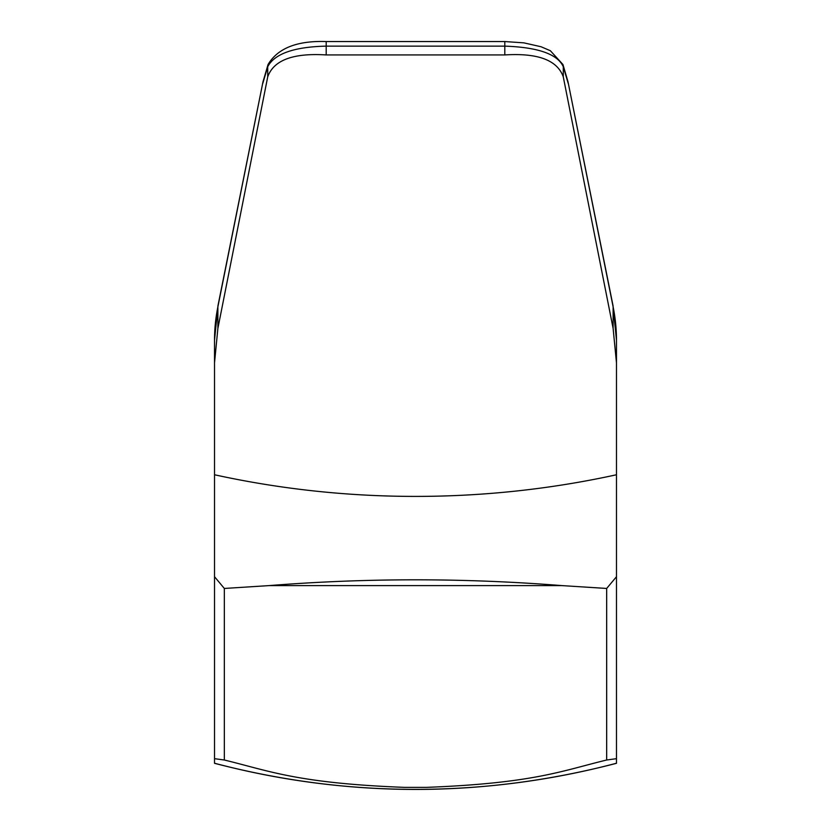 <?xml version="1.0" encoding="UTF-8"?>
<svg xmlns="http://www.w3.org/2000/svg" width="831" height="831" viewBox="0 0 831 831"><rect width="100%" height="100%" fill="white"/><g stroke="black" fill="none" stroke-linecap="round" stroke-linejoin="round"><path stroke-width="1.25" d="M612.582 304.156A9.806 8.248 168.6 0 1 612.987 305.486A9.806 8.248 168.6 0 1 613.122 306.857A588.213 313.36 0 0 1 616.477 340.243L616.477 362.856L613.122 328.432L563.283 76.868C557.341 60.154 537.844 52.841 504.801 54.939L326.199 54.939C293.156 52.841 273.659 60.154 267.717 76.868L217.878 328.432L214.523 362.856L214.523 515.355M563.283 76.868L563.283 66.719C557.601 54.15 538.104 47.284 504.801 46.131L326.199 46.131C294.06 46.879 274.562 53.745 267.717 66.719A9.806 9.11 -163.6 0 1 268.06 64.496L263.001 81.76L217.878 306.857A9.806 8.248 11.4 0 1 218.013 305.486L263.001 81.76M616.477 362.856L616.477 576.714L606.672 588.452L561.964 585.606C464.259 577.888 366.606 577.888 269.036 585.606L224.328 588.452L214.523 576.714L214.523 701.894M214.523 362.856L214.523 340.243A588.213 313.36 0 0 1 217.878 306.857L217.878 328.432M616.477 576.714L616.477 763.305C482.489 798.134 348.511 798.134 214.523 763.305L214.523 474.761A785.513 650.309 0 0 0 616.477 474.761L616.477 493.843M214.523 493.843L214.523 474.761M214.523 429.648L214.523 340.243L218.013 305.486A9.806 8.248 11.4 0 1 218.418 304.156M404.593 787.373L426.407 787.373L404.593 787.373C297.155 783.249 268.829 770.773 224.328 760.012L214.523 758.672M613.122 328.432L613.122 306.857L567.999 81.76L612.987 305.486L616.477 340.243L616.477 429.648M616.477 474.761L616.477 472.87M426.407 787.373C533.845 783.249 562.172 770.773 606.672 760.012L616.477 758.672L616.477 695.609M567.999 81.76L562.94 64.496L550.351 50.722L541.085 46.754L523.842 42.848L504.801 41.55L326.199 41.55C297.145 40.563 277.772 48.219 268.06 64.496M504.801 54.939L504.801 41.55M326.199 41.55L326.199 54.939M262.856 83.225L267.717 66.719L267.717 76.868M568.144 83.225L563.283 66.719A9.806 9.11 -16.4 0 0 562.94 64.496M224.328 760.012L224.328 588.452M606.672 760.012L606.672 588.452M616.477 763.232A785.513 785.451 180 0 1 214.523 763.232M561.964 585.606L269.036 585.606"/></g></svg>
